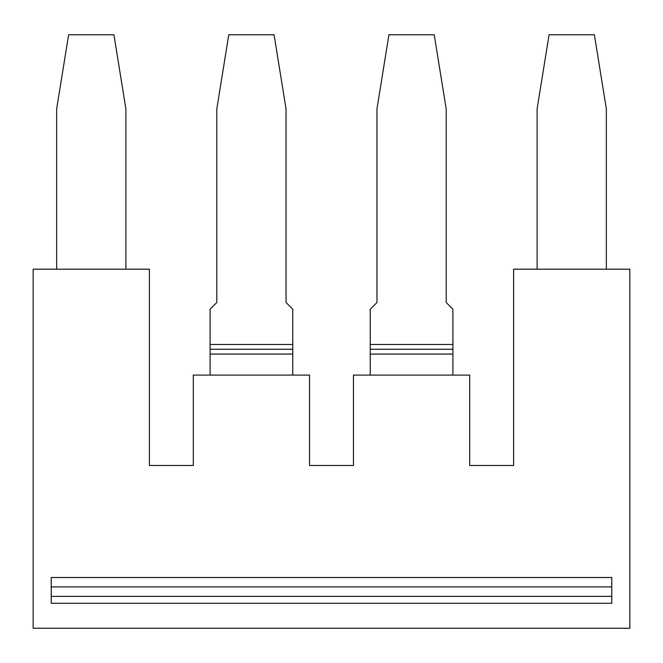 <?xml version="1.0" encoding="UTF-8"?>
<svg xmlns="http://www.w3.org/2000/svg" width="663" height="663" viewBox="0 0 663 663"><rect width="100%" height="100%" fill="white"/><g stroke="black" fill="none" stroke-linecap="round" stroke-linejoin="round"><path stroke-width="0.99" d="M611.767 577.506L51.233 577.506L51.233 603.28L611.767 603.28L611.767 577.506M611.767 586.904L51.233 586.904M469.694 375.092L353.454 375.092L353.454 465.501L309.546 465.501L309.546 375.092L193.306 375.092L193.306 465.501L149.39 465.501L149.39 269.186L33.15 269.186L33.15 628.234L629.85 628.234L629.85 269.186L513.61 269.186L513.61 465.501L469.694 465.501L469.694 375.092M210.096 375.092L210.096 349.26L292.756 349.26L292.756 309.223L286.035 302.502L286.035 108.881L274.076 34.766L228.776 34.766L216.809 108.881L216.809 302.502L210.096 309.223L210.096 349.26M606.347 269.186L606.347 108.881L594.38 34.766L549.08 34.766L537.113 108.881L537.113 269.186M446.191 108.881L446.191 302.502L452.904 309.223L452.904 344.453L370.244 344.453L370.244 309.223L376.965 302.502L376.965 108.881L388.924 34.766L434.224 34.766L446.191 108.881M292.756 375.092L292.756 349.26M51.233 596.36L611.767 596.36M292.756 354.067L210.096 354.067M56.653 269.186L56.653 108.881L68.62 34.766L113.92 34.766L125.887 108.881L125.887 269.186M370.244 344.453L370.244 354.067L452.904 354.067L452.904 344.453M452.904 349.26L370.244 349.26M452.904 354.067L452.904 375.092M370.244 375.092L370.244 354.067M210.096 344.453L292.756 344.453"/></g></svg>
